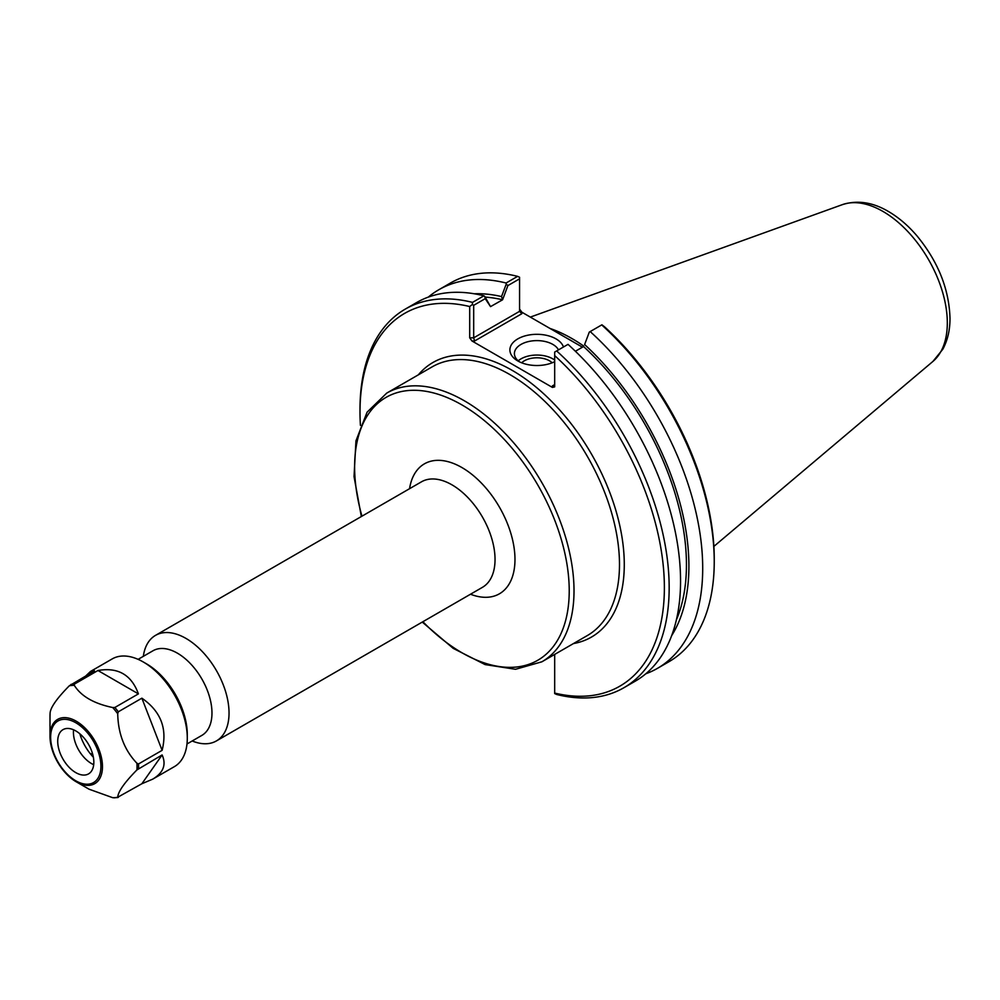 <?xml version="1.0" encoding="UTF-8"?>
<svg xmlns="http://www.w3.org/2000/svg" width="1000" height="1000" viewBox="0 0 1000 1000"><rect width="100%" height="100%" fill="white"/><g stroke="black" fill="none" stroke-linecap="round" stroke-linejoin="round"><path stroke-width="1.5" d="M192.188 740.975A60.925 35.175 -120 0 0 216.412 740.925A60.925 35.175 -120 0 0 229.037 713.025A60.925 35.175 -120 0 0 202.438 651.712A60.925 35.175 -120 0 0 155.488 635.388A60.925 35.175 -120 0 0 143.325 656.35M186.975 743.988L201.85 735.4A48.863 28.212 -120 0 0 211.975 713.025A48.863 28.212 -120 0 0 190.637 663.85A48.863 28.212 -120 0 0 152.988 650.763L138.112 659.35M485.213 297.1A202.75 117.062 60 0 1 502.587 299.788L507.9 285.575L519.562 278.837L519.562 311.337L473.688 337.825L473.688 305.325L485.225 298.663L490.538 306.625L484.8 296.475L485.225 298.663M474.275 293.788A206.225 119.062 60 0 1 501.538 296.575L502.587 299.675M490.538 306.625L502.587 299.788M584.612 344.538L589.312 332.075L584.612 344.538A206.225 119.062 60 0 1 671.65 635.65M583.562 346.425L583.562 346.538A202.75 117.062 60 0 1 676.388 619.85M589.312 332.075L590.175 331.575A218.6 126.213 60 0 1 657.425 668.375A218.6 126.213 60 0 1 645.788 673.787M552.413 385.887L554.012 385.725L554.675 384.575L552.413 385.887L552.413 387.425L554.675 386.887L554.675 352.075L568.025 344.363A218.6 126.213 -120 0 1 635.275 681.162L623.888 687.738A218.6 126.213 -120 0 0 556.638 350.938M583.562 346.538L575.4 351.25M590.175 331.575L601.912 324.8L604.538 326.8A215.225 124.262 -120 0 1 714.237 558.875L714.237 561.638A218.6 126.213 60 0 1 668.962 661.712L657.425 668.375M507.9 285.575L506.225 284.113L501.538 296.575M428.312 297.1A218.6 126.213 60 0 1 438.825 289.738L450.35 283.075A218.6 126.213 60 0 1 517.6 276.363L519.562 277.25L519.562 278.837M517.6 276.363L506.075 283.012L506.225 284.113M474.625 340.975L473.688 337.825L469.7 337.825L471.962 340.975L474.625 340.975L521.825 313.725L519.562 311.337M582.45 347.188L521.825 312.188L519.562 309.037M473.688 305.325L472.325 304.525L469.7 306.537L469.7 337.825M623.888 687.738A218.6 126.213 -120 0 1 556.638 694.463L554.675 693.562L554.675 654.412M567.212 338.387A154.012 88.925 60 0 1 574.075 342.35M519.55 361.875A22.513 13 180 0 1 514.412 353.6A22.513 13 180 0 1 533.65 340.75A22.513 13 180 0 1 558.488 349.875M563.462 347A27.025 15.6 0 0 0 524.275 336.125A27.025 15.6 0 0 0 517.812 360.95A27.025 15.6 0 0 0 554.675 361.675M554.675 360.062A22.513 13 0 0 0 518.212 360.825M552.413 387.425L471.962 340.975M552.175 362.8A17.763 10.263 0 0 0 549.487 360.8A17.763 10.263 0 0 0 521.663 362.8M360.425 425.35A215.225 124.262 60 0 1 360 411.938A215.225 124.262 60 0 1 469.7 306.537M484.8 296.475L483.925 295.8L472.525 302.387L472.325 304.525M472.525 302.387A218.6 126.213 -120 0 0 405.275 309.1A218.6 126.213 -120 0 0 360 409.175L360 411.938M554.675 355.588A215.225 124.262 60 0 1 664.375 587.663A215.225 124.262 60 0 1 554.675 693.075M601.712 324.913A218.6 126.213 60 0 1 714.237 561.638M438.825 289.738A218.6 126.213 60 0 1 506.075 283.012M483.925 295.8A218.6 126.213 -120 0 0 416.675 302.525L405.275 309.1M583.7 346.05A155.137 89.575 -120 0 0 550 328.45M93.837 762.188A25.538 14.75 60 0 1 88.55 773.888A25.538 14.75 60 0 1 63.012 759.137A25.538 14.75 60 0 1 63.012 729.638A25.538 14.75 60 0 1 82.688 736.488A25.538 14.75 60 0 1 93.837 762.188M118.325 797.337L117.725 797.25C118.112 791.612 124.525 782.5 136.938 769.912L162.113 754.95C166.5 764.675 163.375 772.75 152.713 779.15L141.875 783.737L117.725 797.25A61.537 35.525 60 0 1 112.725 797.7L114.862 797.65M136.938 763.263C124.525 750.225 118.112 733.713 117.725 713.737L118.325 711.787L141.875 698.188C160.8 711.3 167.55 728.675 162.113 750.337L138.55 763.938L136.938 763.263A61.537 35.525 60 0 1 137.025 766.65A61.537 35.525 60 0 1 136.938 769.912M112.725 707.537C93.912 703.612 81.1 696.213 74.3 685.35L74.388 684.112L97.95 670.512C117.963 667 131.45 674.788 138.412 693.875L114.862 707.475L112.725 707.537A61.537 35.525 60 0 1 117.725 713.737M86.025 675.713L90.525 671.438L94.488 670.825L69.312 685.788C56.9 698.375 50.487 707.487 50.1 713.125L50.1 713.125A61.537 35.525 60 0 0 50 716.4L50 736.35A37.113 21.425 -120 0 0 76.237 781.8A37.113 21.425 -120 0 0 102.475 766.65A37.113 21.425 -120 0 0 76.237 721.2A37.113 21.425 -120 0 0 50 736.35C51.513 755.675 60.263 770.825 76.237 781.8L89.038 789.188L112.725 797.7M92.9 754.987A37.312 21.538 60 0 1 91.587 753.625L90.662 754.163M92.975 755.337A39.975 23.087 60 0 1 91.587 753.625M93.375 757.212A34.55 19.95 60 0 1 79.85 733.8M162.113 754.95L141.875 783.737M141.875 698.188L162.113 750.337M97.95 670.512L138.412 693.875M90.525 671.438L112.212 658.913A62.188 35.9 60 0 1 143.312 662A62.188 35.9 60 0 1 187.288 738.162A62.188 35.9 60 0 1 174.4 766.625L152.713 779.15M143.312 662L146.45 663.812A57.75 33.338 60 0 1 187.288 734.538L187.288 738.162M93.7 764.675A25.538 14.75 60 0 1 73.562 729.788M573.462 643.562A158.525 91.525 -120 0 0 591.45 454.038A158.525 91.525 -120 0 0 418.325 374.85M386.75 393.088L432.225 366.825A155.137 89.575 60 0 1 551.775 408.4A155.137 89.575 60 0 1 619.487 564.525A155.137 89.575 60 0 1 587.362 635.538L541.888 661.8A155.137 89.575 -120 0 0 574.012 590.775A155.137 89.575 -120 0 0 506.3 434.65A155.137 89.575 -120 0 0 386.75 393.088L367.088 412.175L355.95 440.863L354.038 476.613L361.337 516.538M361.962 516.175A151.75 87.613 60 0 1 442.062 395.588A151.75 87.613 60 0 1 569.225 590.775A151.75 87.613 60 0 1 422.887 621.712M470.487 594.225A75.025 43.325 -120 0 0 514.975 559.45A75.025 43.325 -120 0 0 466.225 470.238A75.025 43.325 -120 0 0 409.562 488.7M155.488 635.388L421.488 481.812A60.925 35.175 60 0 1 468.438 498.137A60.925 35.175 60 0 1 495.037 559.45A60.925 35.175 60 0 1 482.413 587.35L216.412 740.925M521.825 313.725L521.825 312.188M932.913 361.438L942.812 349.25C947.65 340.238 950.05 329.9 950 318.225C949.087 289.237 938.238 261.962 917.438 236.425C908.5 225.85 898.75 217.488 888.225 211.363C872.513 202.175 857.237 199.938 842.387 204.638A91.013 52.55 60 0 1 910.625 234.613A91.013 52.55 60 0 1 947.312 322.9A91.013 52.55 60 0 1 932.913 361.438L713.863 546.413M100.913 766.275A35.538 20.512 60 0 1 63.212 769.638A35.538 20.512 60 0 1 63.212 719.375A35.538 20.512 60 0 1 100.913 766.275M69.312 685.788A61.537 35.525 60 0 1 74.3 685.35M70.925 684.425A62.188 35.9 60 0 1 74.388 684.112M114.862 707.475A62.188 35.9 60 0 1 118.325 711.787M138.55 763.938A62.188 35.9 60 0 1 138.6 766.275A62.188 35.9 60 0 1 138.55 768.55M422.262 622.075L453.2 648.363L485.112 664.587L515.525 669.287L541.888 661.8M842.387 204.638L530.337 317.1M117.938 797.5L113.95 797.837M50.087 713.162L50 716.4"/></g></svg>
